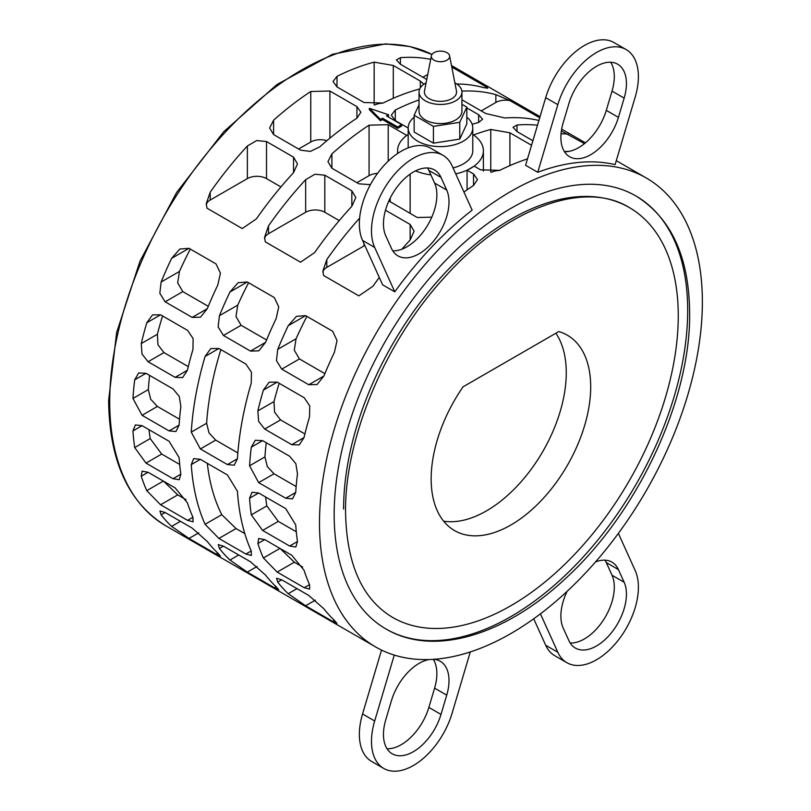 <?xml version="1.0" encoding="UTF-8"?>
<svg xmlns="http://www.w3.org/2000/svg" width="811" height="811" viewBox="0 0 811 811"><rect width="100%" height="100%" fill="white"/><g stroke="black" fill="none" stroke-linecap="round" stroke-linejoin="round"><path stroke-width="1.22" d="M473.563 134.961A270.732 156.31 -60 0 1 490.767 129.466L509.906 132.791L531.55 145.281M527.495 158.895A270.732 156.31 120 0 0 499.769 170.34L480.629 169.854L474.161 166.123L467.075 170.219L473.533 173.949L477.497 179.555L473.533 185.486A270.732 156.31 120 0 0 463.953 192.055M431.787 217.166L417.229 217.5L388.854 200.946M370.404 184.644L358.928 183.833L331.902 168.232L327.938 161.673L331.902 153.857A270.732 156.31 -60 0 1 369.066 125.168L388.205 124.681L406.777 135.407M408.186 128.037L395.302 120.586L391.328 115.152L395.302 110.022A270.732 156.31 -60 0 1 419.034 99.935M466.822 107.914L478.632 114.726L482.596 119.217L478.632 122.461A270.732 156.31 120 0 0 472.154 124.306M451.788 67.029L486.894 87.294L487.685 88.146L483.721 87.629A270.732 156.31 120 0 0 456.735 83.979M426.748 79.468L400.391 64.241L396.427 59.953L400.391 57.662A270.732 156.31 -60 0 1 430.682 59.345M538.909 120.484A270.732 156.31 120 0 0 504.858 117.98L485.718 113.51L461.935 99.783M461.875 91.126A270.732 156.31 -60 0 1 495.856 94.634L509.977 100.625L539.71 117.788M569.15 151.343A270.732 156.31 120 0 0 564.375 151.556M532.898 140.749L517.002 131.564L513.028 127.276L517.002 124.985A270.732 156.31 -60 0 1 537.511 125.208M561.354 130.976L584.467 143.628M419.723 88.957A270.732 156.31 120 0 0 383.157 103.017L364.017 102.531L336.991 86.929L333.027 81.485L336.991 76.356A270.732 156.31 -60 0 1 374.155 62.143L393.294 65.468L420.321 81.07L423.9 84.212M329.905 91.025L356.931 106.626L360.895 112.232L356.931 118.163A270.732 156.31 120 0 0 319.767 146.852L310.309 151.404L300.617 150.177L273.601 134.575L269.637 128.006L273.601 120.2A270.732 156.31 -60 0 1 310.755 91.501L329.905 91.025L329.905 138.154M207.028 208.204L206.237 203.794L210.201 192.227A270.732 156.31 -60 0 1 247.365 146.01L256.681 140.546L266.505 141.54L293.531 157.141L297.495 163.903L293.531 172.662A270.732 156.31 120 0 0 256.367 218.889L242.246 228.54L207.028 208.204M265.329 241.871L264.538 237.461L268.502 225.894A270.732 156.31 -60 0 1 305.666 179.667L314.992 174.213L324.816 175.206L351.832 190.808L355.806 197.57L351.832 206.329A270.732 156.31 120 0 0 314.678 252.545L300.557 262.206L265.329 241.871M379.284 277.423A270.732 156.31 120 0 0 372.979 286.212L358.857 295.863L323.63 275.527L322.849 271.117L326.813 259.55A270.732 156.31 -60 0 1 359.628 218.108M385.468 210.221L410.143 224.465L414.107 231.226L410.143 239.985A270.732 156.31 120 0 0 401.861 249.21M251.248 383.096A270.732 156.31 120 0 0 237.43 458.773L234.247 465.19L227.394 464.571L200.368 448.97L191.264 432.121A270.732 156.31 -60 0 1 205.082 356.445L210.809 348.558L218.889 348.466L245.915 364.078L251.44 372.219L251.248 383.096M160.588 314.81L187.605 330.412L193.13 338.552L192.947 349.44A270.732 156.31 120 0 0 187.422 370.242L182.627 377.581L175.115 377.348L148.089 361.747L142.016 354.042L141.256 343.58A270.732 156.31 -60 0 1 146.771 322.778L152.509 314.891L160.588 314.81L146.771 322.778M247.304 281.985L274.331 297.586L278.751 306.882L276.105 318.662A270.732 156.31 120 0 0 265.602 342.343L258.79 350.849L250.477 351.082L223.451 335.47L218.139 326.945L219.436 315.692A270.732 156.31 -60 0 1 229.939 292.011L238.14 282.694L247.304 281.985L229.939 292.011M277.19 382.133L304.216 397.735L309.741 405.875L309.549 416.763A270.732 156.31 120 0 0 304.034 437.565L299.239 444.915L291.727 444.671L264.7 429.07L258.628 421.365L257.868 410.903A270.732 156.31 -60 0 1 263.382 390.101L269.12 382.214L277.19 382.133L263.382 390.101M472.144 210.15A270.732 156.31 120 0 0 394.764 291.838L382.63 284.833L362.547 240.421A59.223 34.194 120 0 1 377.967 172.804A59.223 34.194 120 0 1 430.844 148.291L442.978 155.296A59.223 34.194 -60 0 1 452.062 165.748L472.144 210.15M702.367 301.935A270.732 156.31 120 0 0 646.296 177.994A270.732 156.31 120 0 0 437.666 250.528A270.732 156.31 120 0 0 319.483 522.983A270.732 156.31 120 0 0 375.564 646.925A270.732 156.31 120 0 0 584.184 574.391A270.732 156.31 120 0 0 702.367 301.935M615.113 164.613A270.732 156.31 120 0 0 537.744 172.287L525.599 165.272L545.691 97.675A59.223 34.194 120 0 1 613.998 42.557L626.133 49.562A59.223 34.194 -60 0 1 635.206 97.016L615.113 164.613M305.605 315.641L332.632 331.243L337.052 340.539L334.406 352.329A270.732 156.31 120 0 0 323.903 376.01L317.101 384.515L308.778 384.738L281.752 369.137L276.439 360.601L277.737 349.348A270.732 156.31 -60 0 1 288.24 325.677L296.451 316.351L305.605 315.641L288.24 325.677M262.612 440.637L289.639 456.238L295.863 463.74L297.475 473.817A270.732 156.31 120 0 0 295.731 492.439L292.548 498.856L285.695 498.228L258.668 482.626L249.565 465.778A270.732 156.31 -60 0 1 251.309 447.165L255.283 440.292L262.612 440.637L251.309 447.165M189.004 248.318L216.02 263.92L220.44 273.216L217.794 285.006A270.732 156.31 120 0 0 207.292 308.687L200.489 317.192L192.177 317.415L165.15 301.814L159.828 293.278L161.125 282.025A270.732 156.31 -60 0 1 171.628 258.344L179.839 249.028L189.004 248.318L171.628 258.344M146 373.313L173.027 388.915L179.251 396.417L180.863 406.493A270.732 156.31 120 0 0 179.119 425.116L175.946 431.533L169.083 430.905L142.067 415.303L132.953 398.454A270.732 156.31 -60 0 1 134.697 379.842L138.671 372.969L146 373.313L134.697 379.842M388.51 114.756L386.512 115.902L401.678 124.661L397.684 126.972L382.518 118.213L380.521 119.359L369.34 108.299L388.51 114.756L388.51 116.155A270.732 156.31 120 0 0 387.709 116.602M401.678 124.661L401.678 126.04A270.732 156.31 120 0 0 397.684 128.341L382.518 119.582A270.732 156.31 120 0 0 380.521 120.768L369.34 109.657L369.34 108.299M455.741 173.889A42.902 24.776 0 0 0 470.826 168.252A42.902 24.776 0 0 0 483.386 150.734A42.902 24.776 0 0 0 472.783 134.423M410.143 213.405L410.143 174.112M467.075 170.219L467.075 189.855M415.536 170.888A42.902 24.776 0 0 0 430.884 174.882M687.687 310.4A249.981 144.328 -60 0 1 578.567 561.982A249.981 144.328 -60 0 1 385.935 628.951A249.981 144.328 -60 0 1 334.162 514.509A249.981 144.328 -60 0 1 443.282 262.936A249.981 144.328 -60 0 1 635.915 195.968A249.981 144.328 -60 0 1 687.687 310.4M414.147 117.169A32.298 18.643 0 0 0 408.186 127.966A32.298 18.643 0 0 0 417.645 141.144A32.298 18.643 0 0 0 452.842 145.189A32.298 18.643 0 0 0 472.783 127.966L472.783 150.734A32.298 18.643 180 0 1 453.035 167.918M472.783 127.966A32.298 18.643 0 0 0 466.822 117.169M392.544 617.364A236.65 136.633 120 0 0 392.605 617.404A236.65 136.633 120 0 0 574.958 554.004A236.65 136.633 120 0 0 678.26 315.844A236.65 136.633 120 0 0 629.245 207.515A236.65 136.633 120 0 0 446.891 270.915A236.65 136.633 120 0 0 343.59 509.065M555.859 333.24A112.81 65.133 -60 0 1 566.26 372.705A112.81 65.133 -60 0 1 524.869 477.355A112.81 65.133 -60 0 1 443.647 521.189M558.789 331.557A112.81 65.133 -60 0 1 567.325 335.176A112.81 65.133 -60 0 1 590.692 386.817A112.81 65.133 -60 0 1 541.454 500.336A112.81 65.133 -60 0 1 454.525 530.566A112.81 65.133 -60 0 1 431.158 478.916A112.81 65.133 -60 0 1 463.071 386.817L558.789 331.557M461.935 92.069L461.935 111.178A21.451 12.388 180 0 1 448.696 122.623A21.451 12.388 180 0 1 425.319 119.937A21.451 12.388 180 0 1 419.034 111.178L419.034 92.069A21.451 12.388 0 0 0 425.319 100.828A21.451 12.388 0 0 0 448.696 103.514A21.451 12.388 0 0 0 461.935 92.069A21.451 12.388 0 0 0 455.65 83.31A21.451 12.388 0 0 0 454.88 82.884M449.598 55.817L456.471 91.025A16.088 9.286 180 0 1 447.469 100.432A16.088 9.286 180 0 1 429.11 98.638A16.088 9.286 180 0 1 424.498 91.025L431.371 55.817A9.174 5.292 180 0 1 437.453 51.417A9.174 5.292 180 0 1 446.973 52.664A9.174 5.292 180 0 1 449.598 55.817A9.174 5.292 180 0 1 444.469 61.19A9.174 5.292 180 0 1 433.997 60.156A9.174 5.292 180 0 1 431.371 55.817M426.089 82.884A21.451 12.388 0 0 0 419.034 92.069M461.935 104.284L466.822 107.103L459.766 122.309L433.429 126.384L414.147 115.253L419.034 104.731M466.822 107.103L466.822 123.89L459.766 139.097L433.429 143.172L414.147 132.041L414.147 115.253M433.429 143.172L433.429 126.384M459.766 139.097L459.766 122.309M377.531 173.392A13.534 7.816 0 0 0 369.066 175.663L356.911 182.678M499.556 170.442A13.534 7.816 0 0 0 491.74 172.206M408.186 134.423A42.902 24.776 0 0 0 397.583 150.734A42.902 24.776 0 0 0 397.816 153.36M382.944 103.119A13.534 7.816 0 0 0 375.128 104.883M326.874 140.678A13.534 7.816 0 0 0 310.755 141.996L298.61 149.011M244.821 533.618L236.031 528.549L221.768 514.671A249.068 143.8 -60 0 1 207.322 463.345M237.846 452.913L215.696 440.12L209.015 432.912L206.623 423.251A249.068 143.8 -60 0 1 220.876 349.622M179.687 464.46L161.683 454.059L150.217 438.579A249.068 143.8 -60 0 1 149.021 429.688M188.294 366.633L163.964 352.582L157.952 344.807L157.385 334.274A249.068 143.8 -60 0 1 162.575 315.955M266.576 339.981L241.11 325.282L235.981 316.513L237.765 305.108A249.068 143.8 -60 0 1 248.592 282.725M296.299 531.783L278.285 521.382L266.829 505.902A249.068 143.8 -60 0 1 265.623 497.011M304.906 433.956L280.565 419.905L274.564 412.14L273.996 401.597A249.068 143.8 -60 0 1 279.187 383.279M441.002 177.416L446.729 190.068A42.304 24.421 -60 0 1 435.71 238.363A42.304 24.421 -60 0 1 397.937 255.87A42.304 24.421 -60 0 1 391.46 248.409L385.732 235.758A42.304 24.421 -60 0 1 396.751 187.463A42.304 24.421 -60 0 1 434.524 169.955A42.304 24.421 -60 0 1 441.002 177.416L428.867 170.411A42.304 24.421 120 0 0 427.559 167.989M392.757 250.832A42.304 24.421 120 0 0 427.002 226.289A42.304 24.421 120 0 0 434.595 183.063L428.867 170.411M394.764 291.838L374.682 247.436A59.223 34.194 -60 0 1 390.101 179.819A59.223 34.194 -60 0 1 442.978 155.296M570.184 643.011A42.304 24.421 120 0 0 604.428 618.469A42.304 24.421 120 0 0 612.021 575.242L606.293 562.591A42.304 24.421 120 0 0 604.986 560.168M595.497 561.942A42.304 24.421 -60 0 1 611.95 562.135A42.304 24.421 -60 0 1 618.428 569.596L624.156 582.247A42.304 24.421 -60 0 1 613.136 630.542A42.304 24.421 -60 0 1 575.364 648.05A42.304 24.421 -60 0 1 568.886 640.589L563.158 627.937A42.304 24.421 -60 0 1 567.112 591.331M545.691 645.252A59.223 34.194 120 0 0 554.775 655.704L566.909 662.709A59.223 34.194 -60 0 1 557.826 652.257L545.691 645.252L533.719 618.783M618.377 533.374L635.206 570.579A59.223 34.194 -60 0 1 619.786 638.196A59.223 34.194 -60 0 1 566.909 662.709M387.04 748.746A42.304 24.421 120 0 0 428.867 707.415L434.595 688.154A42.304 24.421 120 0 0 433.307 659.343M433.621 659.323A42.304 24.421 -60 0 1 440.241 661.259A42.304 24.421 -60 0 1 446.729 695.159L441.002 714.42A42.304 24.421 -60 0 1 392.22 753.794A42.304 24.421 -60 0 1 385.732 719.894L391.46 700.633A42.304 24.421 -60 0 1 429.313 659.536M362.547 713.984A59.223 34.194 120 0 0 371.62 761.438L383.755 768.443A59.223 34.194 -60 0 1 374.682 720.989L362.547 713.984L381.535 650.077M470.299 651.932L452.062 713.325A59.223 34.194 -60 0 1 383.755 768.443M624.156 98.111L618.428 117.372A42.304 24.421 -60 0 1 569.646 156.746A42.304 24.421 -60 0 1 563.158 122.846L568.886 103.585A42.304 24.421 -60 0 1 617.668 64.211A42.304 24.421 -60 0 1 624.156 98.111L612.021 91.106A42.304 24.421 120 0 0 610.713 62.254M564.466 151.698A42.304 24.421 120 0 0 606.293 110.367L612.021 91.106M537.744 172.287L557.826 104.68A59.223 34.194 -60 0 1 626.133 49.562M324.876 373.648L299.411 358.938L294.281 350.18L296.076 338.765A249.068 143.8 -60 0 1 306.903 316.391M296.157 486.57L273.996 473.776L267.316 466.578L264.933 456.907A249.068 143.8 -60 0 1 266.251 442.735M302.645 567.011L294.332 562.205L280.17 548.53M208.275 306.325L182.799 291.615L177.67 282.857L179.464 271.442A249.068 143.8 -60 0 1 190.291 249.068M179.545 419.246L157.385 406.453L150.714 399.255L148.322 389.584A249.068 143.8 -60 0 1 149.64 375.412M186.043 499.688L177.721 494.882L163.558 481.197M427.732 74.46L422.906 77.248M487.401 88.328A13.534 7.816 0 0 0 486.894 87.294M509.977 100.625A13.534 7.816 0 0 0 495.856 102.46L481.217 110.904M568.278 134.281A13.534 7.816 0 0 0 561.019 133.987M280.93 186.925L266.505 178.602A13.534 7.816 0 0 0 247.365 178.602L210.201 200.053A13.534 7.816 0 0 0 206.278 204.94M339.231 220.592L324.816 212.259A13.534 7.816 0 0 0 305.666 212.259L268.502 233.71A13.534 7.816 0 0 0 264.589 238.596M364.828 245.469A13.534 7.816 0 0 0 363.977 245.926L326.813 267.377A13.534 7.816 0 0 0 322.89 272.263M227.394 474.932L237.43 491.243A270.732 156.31 120 0 0 251.248 550.963L251.38 555.464L245.915 554.045L218.889 538.443L205.082 524.312A270.732 156.31 -60 0 1 191.264 464.591L193.687 458.61L200.368 459.33L227.394 474.932M161.125 514.823L159.929 510.94L165.15 512.501L192.177 528.103L207.292 541.484A270.732 156.31 120 0 0 217.794 553.031L220.399 556.113L216.02 554.055L189.004 538.453L171.628 526.38A270.732 156.31 -60 0 1 161.125 514.823L165.15 512.501M132.953 430.925L135.376 424.944L142.067 425.663L169.083 441.275L179.119 457.576A270.732 156.31 120 0 0 180.863 474.192L179.231 479.706L173.027 478.713L146 463.111L134.697 447.54A270.732 156.31 -60 0 1 132.953 430.925L142.067 425.663M165.789 525.812C128.331 502.668 109.282 460.861 108.633 400.37L116.652 332.5L139.979 261.213L176.666 192.41L223.664 131.798L277.078 84.445L332.551 54.266L385.641 43.875L409.93 46.531L431.979 54.428A270.732 156.31 120 0 0 224.982 132.517A270.732 156.31 120 0 0 109.718 401.871A270.732 156.31 120 0 0 165.789 525.812L375.564 646.925M277.737 582.146L276.541 578.263L281.752 579.824L308.778 595.436L323.903 608.808A270.732 156.31 120 0 0 334.406 620.354L337.011 623.436L332.632 621.378L305.605 605.776L288.24 593.703A270.732 156.31 -60 0 1 277.737 582.146L281.752 579.824M249.565 498.248L251.988 492.267L258.668 492.987L285.695 508.598L295.731 524.91A270.732 156.31 120 0 0 297.475 541.515L295.843 547.03L289.639 546.036L262.612 530.435L251.309 514.863A270.732 156.31 -60 0 1 249.565 498.248L258.668 492.987M540.44 613.826L557.826 652.257M394.268 655.075L374.682 720.989M257.868 543.542L258.679 538.494L264.7 539.599L291.727 555.2L304.034 570.194A270.732 156.31 120 0 0 309.549 584.63L309.68 589.131L304.216 587.701L277.19 572.1L263.382 557.968A270.732 156.31 -60 0 1 257.868 543.542L264.7 539.599M219.436 548.489L218.23 544.597L223.451 546.168L250.477 561.77L265.602 575.141A270.732 156.31 120 0 0 276.105 586.698L278.71 589.769L274.331 587.722L247.304 572.12L229.939 560.036A270.732 156.31 -60 0 1 219.436 548.489L223.451 546.168M141.256 476.219L142.067 471.171L148.089 472.276L175.115 487.877L187.422 502.871A270.732 156.31 120 0 0 192.947 517.296L193.069 521.808L187.605 520.378L160.588 504.777L146.771 490.645A270.732 156.31 -60 0 1 141.256 476.219L148.089 472.276M380.521 120.768L380.521 119.359M382.518 119.582L382.518 118.213M397.684 128.341L397.684 126.972M446.729 190.068L434.595 183.063M374.682 247.436L362.547 240.421M624.156 582.247L612.021 575.242M618.428 569.596L606.293 562.591M441.002 714.42L428.867 707.415M446.729 695.159L434.595 688.154M618.428 117.372L606.293 110.367M557.826 104.68L545.691 97.675M478.632 122.461L478.632 114.726M395.302 120.586L395.302 110.022M388.205 161.146L388.205 124.681M369.066 175.663L369.066 125.168M331.902 168.232L331.902 153.857M390.203 201.898L390.203 198.107M473.533 185.486L473.533 173.949M509.906 165.606L509.906 132.791M490.767 172.236L490.767 129.466M400.391 64.241L400.391 57.662M495.856 102.46L495.856 94.634M517.002 131.564L517.002 124.985M393.294 98.273L393.294 65.468M374.155 104.913L374.155 62.143M336.991 86.929L336.991 76.356M420.321 87.831L420.321 81.07M310.755 141.996L310.755 91.501M273.601 134.575L273.601 120.2M356.931 118.163L356.931 106.626M293.531 172.662L293.531 157.141M266.505 178.602L266.505 141.54M247.365 178.602L247.365 146.01M210.201 200.053L210.201 192.227M351.832 206.329L351.832 190.808M324.816 212.259L324.816 175.206M305.666 212.259L305.666 179.667M268.502 233.71L268.502 225.894M410.143 239.985L410.143 224.465M363.977 245.926L363.977 243.584M326.813 267.377L326.813 259.55M200.368 459.33L191.264 464.591M221.768 514.671L205.082 524.312M236.031 528.549L218.889 538.443M251.248 550.963L245.915 554.045M218.889 348.466L205.082 356.445M206.623 423.251L191.264 432.121M215.696 440.12L200.368 448.97M237.43 458.773L227.394 464.571M180.407 521.311L171.628 526.38M198.736 532.837L189.004 538.453M217.804 553.031L216.02 554.055M150.217 438.579L134.697 447.54M161.683 454.059L146 463.111M180.863 474.192L173.027 478.713M157.385 334.274L141.256 343.58M163.964 352.582L148.089 361.747M187.422 370.242L175.115 377.348M237.765 305.108L219.436 315.692M241.11 325.282L223.451 335.47M265.602 342.343L250.477 351.082M297.008 588.634L288.24 593.703M315.347 600.16L305.605 605.776M334.406 620.354L332.632 621.378M266.829 505.902L251.309 514.863M278.285 521.382L262.612 530.435M297.475 541.515L289.639 546.036M273.996 401.597L257.868 410.903M280.565 419.905L264.7 429.07M304.034 437.565L291.727 444.671M296.076 338.765L277.737 349.348M299.411 358.938L281.752 369.137M323.903 376.01L308.778 384.738M264.933 456.907L249.565 465.778M273.996 473.776L258.668 482.626M295.731 492.439L285.695 498.228M279.957 548.398L263.382 557.968M294.332 562.205L277.19 572.1M309.549 584.63L304.216 587.701M238.708 554.977L229.939 560.036M257.046 566.494L247.304 572.12M276.105 586.698L274.331 587.722M179.464 271.442L161.125 282.025M182.799 291.615L165.15 301.814M207.292 308.687L192.177 317.415M148.322 389.584L132.953 398.454M157.385 406.453L142.067 415.303M179.119 425.116L169.083 430.905M163.346 481.075L146.771 490.645M177.721 494.882L160.588 504.777M192.947 517.296L187.605 520.378M392.595 617.404L392.605 617.404C362.162 599.207 346.479 564 345.547 511.792C344.736 438.031 385.225 341.776 444.489 277.382C506.561 207.555 584.751 179.799 629.245 207.515M385.935 628.951C433.115 656.91 504.148 635.865 564.75 579.236C637.405 513.505 690.739 400.198 689.644 313.127C689.168 257.036 671.255 217.977 635.915 195.968M646.296 177.994L616.289 160.669M585.41 142.848L561.658 129.131M540.055 116.652L451.494 65.529M483.386 171.091L483.386 150.734M408.186 147.886L408.186 127.966M397.583 153.522L397.583 150.734"/></g></svg>
